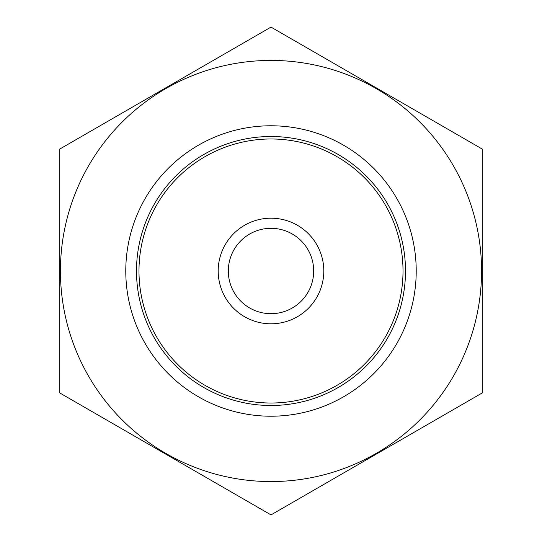 <?xml version="1.0" encoding="UTF-8"?>
<svg xmlns="http://www.w3.org/2000/svg" width="542" height="542" viewBox="0 0 542 542"><rect width="100%" height="100%" fill="white"/><g stroke="black" fill="none" stroke-linecap="round" stroke-linejoin="round"><path stroke-width="0.81" d="M138.982 271A132.018 132.018 0 0 1 337.009 156.672A132.018 132.018 0 0 1 337.009 385.328A132.018 132.018 0 0 1 138.982 271M271 481.56A210.56 210.56 0 0 1 88.644 165.716A210.56 210.56 0 0 1 453.356 165.716A210.56 210.56 0 0 1 271 481.56M271 416.215A145.215 145.215 0 0 1 145.236 198.392A145.215 145.215 0 0 1 396.764 198.392A145.215 145.215 0 0 1 271 416.215M59.776 149.05L59.776 392.95L271 514.9L482.224 392.95L482.224 149.05L271 27.1L59.776 149.05M271 405.497A134.497 134.497 0 0 1 154.524 203.751A134.497 134.497 0 0 1 387.476 203.751A134.497 134.497 0 0 1 271 405.497M313.683 271A42.682 42.682 0 0 1 249.659 307.964A42.682 42.682 0 0 1 249.659 234.036A42.682 42.682 0 0 1 313.683 271M323.804 271A52.804 52.804 0 0 1 244.598 316.731A52.804 52.804 0 0 1 244.598 225.269A52.804 52.804 0 0 1 323.804 271"/></g></svg>
